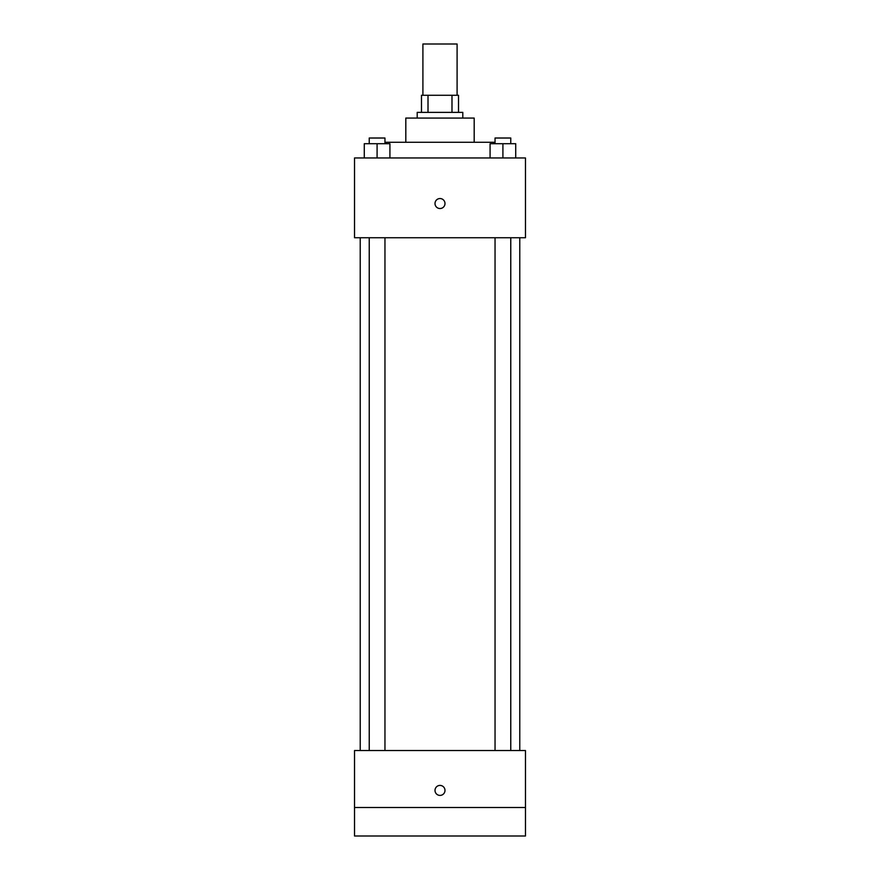 <?xml version="1.0" encoding="UTF-8"?>
<svg xmlns="http://www.w3.org/2000/svg" width="880" height="880" viewBox="0 0 880 880"><rect width="100%" height="100%" fill="white"/><g stroke="black" fill="none" stroke-linecap="round" stroke-linejoin="round"><path stroke-width="1.32" d="M457.094 95.282L457.094 44L422.906 44L422.906 95.282M428.01 112.376L428.01 95.282L421.487 95.282L421.487 112.376L421.487 95.282M428.01 95.282L458.513 95.282L458.513 112.376M451.99 112.376L451.99 95.282M417.208 118.074L417.208 112.376L462.792 112.376L462.792 118.074M405.812 142.285L405.812 118.074L474.188 118.074L474.188 142.285M385.869 143.715L385.869 142.285L494.131 142.285L494.131 143.715M354.53 157.96L525.47 157.96L525.47 237.732L354.53 237.732L354.53 157.96M440 208.527A4.983 4.983 0 0 1 435.677 201.047A4.983 4.983 0 0 1 444.323 201.047A4.983 4.983 0 0 1 440 208.527M354.53 750.53L525.47 750.53L525.47 836L354.53 836L354.53 750.53M440 795.399A4.983 4.983 0 0 1 435.677 787.919A4.983 4.983 0 0 1 444.323 787.919A4.983 4.983 0 0 1 440 795.399M354.53 807.51L525.47 807.51M490.083 157.96L490.083 143.715L515.724 143.715L515.724 157.96L515.724 143.715M502.909 157.96L502.909 143.715M510.763 143.715L510.763 138.017L495.044 138.017L495.044 143.715M364.276 157.96L364.276 143.715L389.917 143.715L389.917 157.96L389.917 143.715M377.091 157.96L377.091 143.715M384.956 143.715L384.956 138.017L369.237 138.017L369.237 143.715M519.772 750.53L519.772 237.732M360.228 750.53L360.228 237.732M495.044 237.732L495.044 750.53M510.763 237.732L510.763 750.53M384.956 750.53L384.956 237.732M369.237 750.53L369.237 237.732"/></g></svg>
